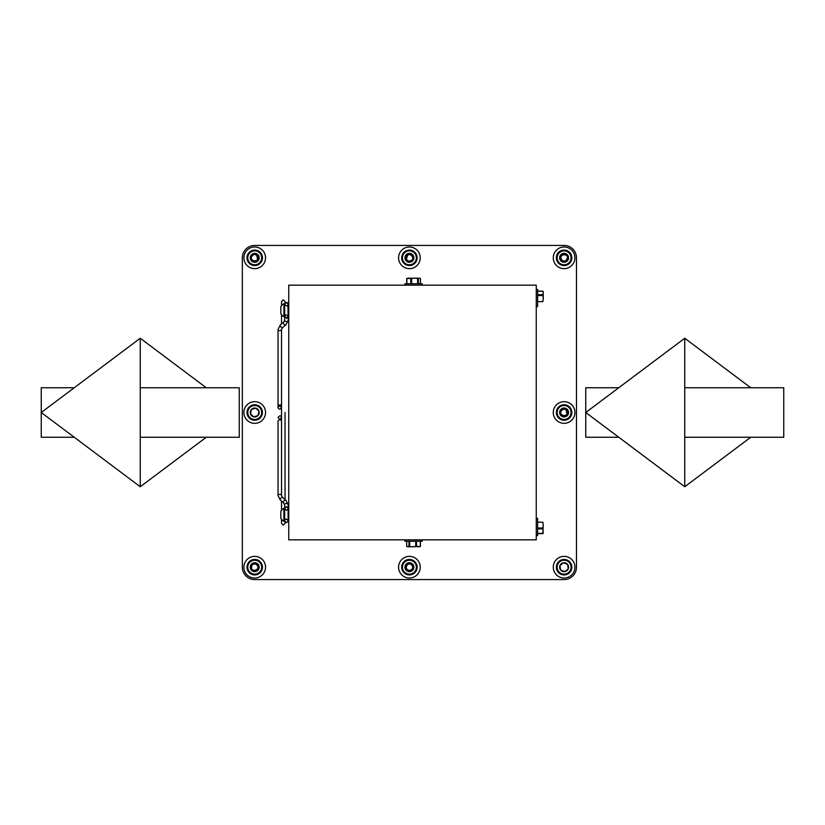 <?xml version="1.0" encoding="UTF-8"?>
<svg xmlns="http://www.w3.org/2000/svg" width="825" height="825" viewBox="0 0 825 825"><rect width="100%" height="100%" fill="white"/><g stroke="black" fill="none" stroke-linecap="round" stroke-linejoin="round"><path stroke-width="1.24" d="M242.344 567.188A12.375 12.375 0 0 0 254.719 579.562L564.094 579.562A12.375 12.375 0 0 0 576.469 567.188L576.469 257.812A12.375 12.375 0 0 0 564.094 245.438L254.719 245.438A12.375 12.375 0 0 0 242.344 257.812L242.344 567.188M536.25 285.161L288.75 285.161L288.75 539.839L536.25 539.839L536.25 285.161M280.83 518.224L280.83 511.397L280.83 518.224A7.322 7.322 0 0 0 280.83 518.234A7.322 7.322 0 0 0 283.903 521.297L283.903 508.324A7.322 7.322 0 0 0 280.83 511.397L280.83 518.224M283.903 521.297L284.439 521.297L284.439 508.324L283.903 508.324M280.83 309.509L280.83 311.685L280.83 309.509M280.83 312.716L280.83 306.776A7.322 7.322 0 0 1 283.903 303.703L283.903 316.676A7.322 7.322 0 0 1 280.83 313.603L280.83 312.716M283.903 316.676L284.439 316.676L284.439 303.703L283.903 303.703M280.83 517.667L280.83 511.397M280.83 516.677C280.83 508.571 280.83 516.708 280.83 516.677M420.42 283.769L420.42 278.51L419.378 278.18L407.746 278.18L419.378 278.18L418.337 278.51L418.337 283.769M406.704 283.769L406.704 278.51L408.787 278.51M409.489 278.51L412.49 278.18M410.788 283.769L410.788 278.51L408.829 278.18L406.869 278.51L406.869 283.769M417.646 283.769L417.646 278.51L414.645 278.18L411.644 278.51L411.644 283.769M411.644 278.51L410.788 278.51M422.173 285.161L422.173 283.769L404.951 283.769L404.951 285.161M537.642 291.132L542.902 291.132L543.221 292.648M537.642 294.721L542.902 294.721L543.232 292.968L542.902 291.215L537.642 291.215M537.642 301.62L542.902 301.62L543.232 298.588C543.232 305.848 543.232 305.848 543.232 298.588L543.232 292.421M543.232 298.588L542.902 294.721M542.902 295.546L537.642 295.546M536.25 306.642L537.642 306.642L537.642 289.42L536.25 289.42M537.642 528.021L542.902 528.021L543.232 525.112L542.902 522.204L537.642 522.204M542.902 532.352L543.232 525.112C543.232 519.482 543.232 519.482 543.232 525.112M543.232 533.012L542.902 528.021M542.902 533.672L537.642 533.672M537.642 533.393L542.902 533.393M542.902 528.908L537.642 528.908M536.25 535.58L537.642 535.58L537.642 518.358L536.25 518.358M416.553 541.231L416.553 546.49L418.44 546.82L420.317 546.49L420.317 541.231M409.674 541.231L409.674 546.49L412.696 546.82L415.707 546.49L415.707 541.231M420.441 541.231L420.441 546.49L407.828 546.82L418.162 546.49M406.684 541.231L406.684 546.49L409.674 546.49M408.963 546.49L408.963 541.231M404.951 539.839L404.951 541.231L422.173 541.231L422.173 539.839M74.25 437.25L41.25 437.25L41.25 387.75L74.25 387.75M618.75 437.25L585.75 437.25L585.75 387.75L618.75 387.75M750.75 387.75L684.75 338.25L684.75 486.75L750.75 437.25M684.75 387.75L783.75 387.75L783.75 437.25L684.75 437.25M206.25 387.75L140.25 338.25L140.25 486.75L206.25 437.25M140.25 387.75L239.25 387.75L239.25 437.25L140.25 437.25M247.252 410.489A7.734 7.734 0 0 1 260.195 407.045A7.734 7.734 0 0 1 256.709 419.977A7.734 7.734 0 0 1 247.252 410.489M247.995 410.685A6.961 6.961 0 0 0 256.513 419.224A6.961 6.961 0 0 0 259.648 407.591A6.961 6.961 0 0 0 247.995 410.685M251.563 409.334A4.465 4.465 0 0 0 253.553 416.811A4.465 4.465 0 0 0 259.029 411.355A4.465 4.465 0 0 0 251.563 409.334L250.408 413.645L253.553 416.811L257.874 415.666L259.029 411.355L255.884 408.189L251.563 409.334L255.884 408.189L259.029 411.355L257.874 415.666L253.553 416.811M255.998 416.78L257.503 415.759M252.12 401.992A10.828 10.828 0 0 1 265.124 415.501A10.828 10.828 0 0 1 246.912 420.007A10.828 10.828 0 0 1 252.12 401.992M257.885 570.343L259.029 566.022A4.465 4.465 0 0 0 255.874 562.877L251.553 564.032L250.408 568.353L253.564 571.498A4.465 4.465 0 0 0 259.029 566.022L255.874 562.877L251.553 564.032L250.408 568.353A4.465 4.465 0 0 0 253.564 571.498M255.874 562.877A4.465 4.465 0 0 0 250.408 568.353M249.253 572.663A7.734 7.734 0 0 1 252.708 559.721A7.734 7.734 0 0 1 262.195 569.178A7.734 7.734 0 0 1 249.253 572.663M249.8 572.117A6.961 6.961 0 0 0 261.442 568.982A6.961 6.961 0 0 0 252.914 560.464A6.961 6.961 0 0 0 249.8 572.117M259.029 566.022L255.925 562.928M257.225 564.682A3.537 3.537 0 0 1 257.225 569.693A3.537 3.537 0 0 1 252.213 569.693A3.537 3.537 0 0 1 252.213 564.682A3.537 3.537 0 0 1 257.225 564.682M258.937 566.393L258.627 565.62M256.895 563.898L254.678 563.485C259.71 566.579 259.401 569.002 253.77 570.756C246.428 568.301 255.812 558.896 258.287 566.228C259.834 573.808 246.984 570.384 252.099 564.578C257.214 562.939 258.957 564.682 257.338 569.797C252.223 571.436 250.48 569.693 252.099 564.578C257.895 559.443 261.35 572.282 253.77 570.756C246.428 568.301 255.812 558.896 258.287 566.228C259.834 573.808 246.984 570.384 252.099 564.578C257.895 559.443 261.35 572.282 253.77 570.756C246.428 568.301 255.812 558.896 258.287 566.228C259.834 573.808 246.984 570.384 252.099 564.578C257.214 562.939 258.957 564.682 257.338 569.797C252.223 571.436 250.48 569.693 252.099 564.578C257.895 559.443 261.35 572.282 253.77 570.756C246.428 568.301 255.812 558.896 258.287 566.228C259.834 573.808 246.984 570.384 252.099 564.578C257.895 559.443 261.35 572.282 253.77 570.756C246.428 568.301 255.812 558.896 258.287 566.228C259.834 573.808 246.984 570.384 252.099 564.578C257.214 562.939 258.957 564.682 257.338 569.797C251.542 574.932 248.088 562.093 255.667 563.619C263.01 566.074 253.626 575.479 251.151 568.147C249.604 560.567 262.453 563.991 257.338 569.797C252.223 571.436 250.48 569.693 252.099 564.578C257.895 559.443 261.35 572.282 253.77 570.756C246.428 568.301 255.812 558.896 258.287 566.228C259.834 573.808 246.984 570.384 252.099 564.578C257.214 562.939 258.957 564.682 257.338 569.797C251.542 574.932 248.088 562.093 255.667 563.619C263.01 566.074 253.626 575.479 251.151 568.147C249.604 560.567 262.453 563.991 257.338 569.797C251.831 571.251 250.233 569.374 252.563 564.187A3.702 3.702 0 0 0 252.429 564.279M244.303 564.217A10.828 10.828 0 0 1 262.494 559.659A10.828 10.828 0 0 1 257.348 577.696A10.828 10.828 0 0 1 244.303 564.217M251.563 260.978L250.408 256.657L251.563 260.978L255.884 262.123A4.465 4.465 0 0 0 257.874 254.647A4.465 4.465 0 0 0 250.408 256.657A4.465 4.465 0 0 0 255.884 262.123L259.029 258.968L257.874 254.647L259.029 258.968L255.729 262.082M247.252 259.823A7.734 7.734 0 0 1 256.709 250.336A7.734 7.734 0 0 1 260.195 263.278A7.734 7.734 0 0 1 247.252 259.823M247.995 259.627A6.961 6.961 0 0 0 259.648 262.732A6.961 6.961 0 0 0 256.513 251.089A6.961 6.961 0 0 0 247.995 259.627M258.142 256.895A3.537 3.537 0 0 1 255.637 261.236A3.537 3.537 0 0 1 251.295 258.73A3.537 3.537 0 0 1 253.801 254.389A3.537 3.537 0 0 1 258.142 256.895M257.978 260.865L256.534 254.595C259.349 259.772 257.874 261.721 252.11 260.432C246.974 254.636 259.813 251.171 258.287 258.761C255.833 266.104 246.417 256.719 253.76 254.244C259.009 255.379 259.648 257.761 255.678 261.381C250.429 260.246 249.789 257.864 253.76 254.244C261.339 252.697 257.916 265.547 252.11 260.432C246.974 254.636 259.813 251.171 258.287 258.761C255.833 266.104 246.417 256.719 253.76 254.244C261.339 252.697 257.916 265.547 252.11 260.432C246.974 254.636 259.813 251.171 258.287 258.761C255.833 266.104 246.417 256.719 253.76 254.244C259.009 255.379 259.648 257.761 255.678 261.381C250.429 260.246 249.789 257.864 253.76 254.244C261.339 252.697 257.916 265.547 252.11 260.432C246.974 254.636 259.813 251.171 258.287 258.761C255.833 266.104 246.417 256.719 253.76 254.244C261.339 252.697 257.916 265.547 252.11 260.432C246.974 254.636 259.813 251.171 258.287 258.761C255.833 266.104 246.417 256.719 253.76 254.244C259.009 255.379 259.648 257.761 255.678 261.381C248.098 262.928 251.522 250.078 257.328 255.193C262.463 260.989 249.624 264.454 251.151 256.864C253.605 249.521 263.02 258.906 255.678 261.381C250.429 260.246 249.789 257.864 253.76 254.244C261.339 252.697 257.916 265.547 252.11 260.432C246.974 254.636 259.813 251.171 258.287 258.761C255.833 266.104 246.417 256.719 253.76 254.244C259.009 255.379 259.648 257.761 255.678 261.381C248.098 262.928 251.522 250.078 257.328 255.193C262.463 260.989 249.624 264.454 251.151 256.864C253.605 249.521 263.02 258.906 255.678 261.381C250.181 259.885 249.738 257.462 254.347 254.131A3.702 3.702 0 0 0 254.193 254.152M247.191 250.037A10.828 10.828 0 0 1 265.217 255.183A10.828 10.828 0 0 1 251.749 268.228A10.828 10.828 0 0 1 247.191 250.037M412.479 261.051L413.748 256.771A4.465 4.465 0 0 0 406.333 254.574A4.465 4.465 0 0 0 408.138 262.092L412.479 261.051L413.748 256.771A4.465 4.465 0 0 1 408.138 262.092L405.065 258.854L408.138 262.092M416.821 260.009A7.734 7.734 0 0 1 403.796 263.134A7.734 7.734 0 0 1 407.602 250.295A7.734 7.734 0 0 1 416.821 260.009M416.078 259.792A6.961 6.961 0 0 0 407.787 251.047A6.961 6.961 0 0 0 404.353 262.608A6.961 6.961 0 0 0 416.078 259.792M406.333 254.574L405.065 258.854L406.333 254.574M406.013 256.802A3.537 3.537 0 0 1 410.417 254.42A3.537 3.537 0 0 1 412.799 258.823A3.537 3.537 0 0 1 408.396 261.205A3.537 3.537 0 0 1 406.013 256.802M408.231 253.502L406.168 259.607C406.488 253.718 408.767 252.832 413.005 256.946C414.336 264.577 401.589 260.793 406.859 255.131C412.799 250.161 415.903 263.093 408.354 261.36C404.487 257.637 405.178 255.276 410.458 254.265C414.325 257.988 413.634 260.349 408.354 261.36C401.084 258.699 410.726 249.552 413.005 256.946C414.336 264.577 401.589 260.793 406.859 255.131C412.799 250.161 415.903 263.093 408.354 261.36C401.084 258.699 410.726 249.552 413.005 256.946C414.336 264.577 401.589 260.793 406.859 255.131C412.799 250.161 415.903 263.093 408.354 261.36C404.487 257.637 405.178 255.276 410.458 254.265C414.325 257.988 413.634 260.349 408.354 261.36C401.084 258.699 410.726 249.552 413.005 256.946C414.336 264.577 401.589 260.793 406.859 255.131C412.799 250.161 415.903 263.093 408.354 261.36C401.084 258.699 410.726 249.552 413.005 256.946C414.336 264.577 401.589 260.793 406.859 255.131C412.799 250.161 415.903 263.093 408.354 261.36C404.487 257.637 405.178 255.276 410.458 254.265C417.728 256.926 408.086 266.073 405.807 258.679C404.477 251.047 417.223 254.832 411.953 260.494C406.013 265.464 402.909 252.532 410.458 254.265C414.325 257.988 413.634 260.349 408.354 261.36C401.084 258.699 410.726 249.552 413.005 256.946C414.336 264.577 401.589 260.793 406.859 255.131C412.799 250.161 415.903 263.093 408.354 261.36C404.487 257.637 405.178 255.276 410.458 254.265C417.728 256.926 408.086 266.073 405.807 258.679C404.477 251.047 417.223 254.832 411.953 260.494C406.013 265.464 402.909 252.532 410.458 254.265C414.356 258.421 413.469 260.71 407.798 261.143A3.702 3.702 0 0 0 407.942 261.205M411.747 268.383A10.828 10.828 0 0 1 399.083 254.554A10.828 10.828 0 0 1 417.388 250.501A10.828 10.828 0 0 1 411.747 268.383M561.743 261.556L559.628 257.709L561.773 261.628L566.239 261.731L568.559 257.916A4.465 4.465 0 0 0 564.197 253.347A4.465 4.465 0 0 0 561.773 261.628A4.465 4.465 0 0 0 568.559 257.916L568.477 258.05M561.773 261.628L566.239 261.731M570.879 254.09A7.734 7.734 0 0 1 563.918 265.547A7.734 7.734 0 0 1 557.483 253.801A7.734 7.734 0 0 1 570.879 254.09M570.199 254.471A6.961 6.961 0 0 0 558.143 254.203A6.961 6.961 0 0 0 563.939 264.773A6.961 6.961 0 0 0 570.199 254.471M560.99 259.514A3.537 3.537 0 0 1 562.392 254.708A3.537 3.537 0 0 1 567.198 256.111A3.537 3.537 0 0 1 565.795 260.917A3.537 3.537 0 0 1 560.99 259.514M560.206 255.616L559.907 258.215M561.072 260.349L563.093 261.37C559.133 256.998 560.103 254.76 566.012 254.657C572.364 259.071 560.711 265.464 560.402 257.73C561.052 250.016 572.416 256.915 565.868 261.051C560.505 261.185 559.319 259.029 562.32 254.574C567.683 254.44 568.868 256.596 565.868 261.051C558.865 264.351 559.154 251.058 566.012 254.657C572.364 259.071 560.711 265.464 560.402 257.73C561.052 250.016 572.416 256.915 565.868 261.051C558.865 264.351 559.154 251.058 566.012 254.657C572.364 259.071 560.711 265.464 560.402 257.73C561.052 250.016 572.416 256.915 565.868 261.051C560.505 261.185 559.319 259.029 562.32 254.574C567.683 254.44 568.868 256.596 565.868 261.051C558.865 264.351 559.154 251.058 566.012 254.657C572.364 259.071 560.711 265.464 560.402 257.73C561.052 250.016 572.416 256.915 565.868 261.051C558.865 264.351 559.154 251.058 566.012 254.657C572.364 259.071 560.711 265.464 560.402 257.73C561.052 250.016 572.416 256.915 565.868 261.051C560.505 261.185 559.319 259.029 562.32 254.574C569.322 251.274 569.033 264.567 562.176 260.968C555.823 256.554 567.476 250.161 567.786 257.895C567.136 265.609 555.772 258.71 562.32 254.574C567.683 254.44 568.868 256.596 565.868 261.051C558.865 264.351 559.154 251.058 566.012 254.657C572.364 259.071 560.711 265.464 560.402 257.73C561.052 250.016 572.416 256.915 565.868 261.051C560.505 261.185 559.319 259.029 562.32 254.574C569.322 251.274 569.033 264.567 562.176 260.968C555.823 256.554 567.476 250.161 567.786 257.895C567.136 265.609 555.772 258.71 562.32 254.574C568.012 254.729 569.013 256.977 565.321 261.298A3.702 3.702 0 0 0 565.476 261.247M573.251 263.587A10.828 10.828 0 0 1 554.513 262.855A10.828 10.828 0 0 1 564.517 246.995A10.828 10.828 0 0 1 573.251 263.587M567.404 409.509L563.155 408.138L559.845 411.128L560.783 415.491L565.032 416.862A4.465 4.465 0 0 0 567.404 409.509A4.465 4.465 0 0 0 563.155 408.138L559.845 411.128L560.763 415.418M560.783 415.491L565.032 416.862A4.465 4.465 0 0 1 559.845 411.128A4.465 4.465 0 0 1 563.155 408.138M557.288 413.954A6.961 6.961 0 0 0 568.755 417.667A6.961 6.961 0 0 0 566.239 405.879A6.961 6.961 0 0 0 557.288 413.954M556.535 414.119A7.734 7.734 0 0 1 566.476 405.137A7.734 7.734 0 0 1 569.281 418.244A7.734 7.734 0 0 1 556.535 414.119M567.559 411.757A3.537 3.537 0 0 1 564.836 415.965A3.537 3.537 0 0 1 560.629 413.243A3.537 3.537 0 0 1 563.351 409.035A3.537 3.537 0 0 1 567.559 411.757M567.188 415.718L566.074 409.375C568.611 414.707 567.033 416.573 561.351 414.975C556.524 408.922 569.528 406.137 567.61 413.634C564.774 420.843 555.864 410.974 563.32 408.88C568.497 410.293 569.013 412.706 564.867 416.12C559.69 414.707 559.175 412.294 563.32 408.88C570.972 407.736 566.888 420.389 561.351 414.975C556.524 408.922 569.528 406.137 567.61 413.634C564.774 420.843 555.864 410.974 563.32 408.88C570.972 407.736 566.888 420.389 561.351 414.975C556.524 408.922 569.528 406.137 567.61 413.634C564.774 420.843 555.864 410.974 563.32 408.88C568.497 410.293 569.013 412.706 564.867 416.12C559.69 414.707 559.175 412.294 563.32 408.88C570.972 407.736 566.888 420.389 561.351 414.975C556.524 408.922 569.528 406.137 567.61 413.634C564.774 420.843 555.864 410.974 563.32 408.88C570.972 407.736 566.888 420.389 561.351 414.975C556.524 408.922 569.528 406.137 567.61 413.634C564.774 420.843 555.864 410.974 563.32 408.88C568.497 410.293 569.013 412.706 564.867 416.12C557.215 417.264 561.299 404.611 566.837 410.025C571.663 416.078 558.659 418.863 560.577 411.366C563.413 404.157 572.323 414.026 564.867 416.12C559.69 414.707 559.175 412.294 563.32 408.88C570.972 407.736 566.888 420.389 561.351 414.975C556.524 408.922 569.528 406.137 567.61 413.634C564.774 420.843 555.864 410.974 563.32 408.88C568.497 410.293 569.013 412.706 564.867 416.12C557.215 417.264 561.299 404.611 566.837 410.025C571.663 416.078 558.659 418.863 560.577 411.366C563.413 404.157 572.323 414.026 564.867 416.12C559.453 414.336 559.144 411.892 563.918 408.808A3.702 3.702 0 0 0 563.753 408.818M556.978 404.343A10.828 10.828 0 0 1 574.716 410.417A10.828 10.828 0 0 1 560.587 422.74A10.828 10.828 0 0 1 556.978 404.343M568.291 568.703L567.507 564.31L563.31 562.794L559.897 565.672A4.465 4.465 0 0 0 564.877 571.581A4.465 4.465 0 0 0 567.507 564.31L563.31 562.794L559.897 565.672L560.68 570.065L564.877 571.581L568.291 568.703L567.518 564.382M567.507 564.31A4.465 4.465 0 0 0 559.897 565.672L560.67 569.993M556.483 568.549A7.734 7.734 0 0 1 566.713 559.907A7.734 7.734 0 0 1 569.085 573.097A7.734 7.734 0 0 1 556.483 568.549M557.246 568.415A6.961 6.961 0 0 0 568.58 572.509A6.961 6.961 0 0 0 566.455 560.639A6.961 6.961 0 0 0 557.246 568.415M557.257 558.793A10.828 10.828 0 0 1 574.788 565.465A10.828 10.828 0 0 1 560.247 577.304A10.828 10.828 0 0 1 557.257 558.793M411.417 563.248L407.034 563.403L404.941 567.352L407.313 571.137L411.778 570.972A4.465 4.465 0 0 0 413.872 567.023L411.5 563.238L407.034 563.403L404.941 567.352A4.465 4.465 0 0 0 411.778 570.972M411.5 563.238A4.465 4.465 0 0 1 413.872 567.023L411.5 563.238A4.465 4.465 0 0 0 404.941 567.352M409.148 560.227A6.961 6.961 0 0 0 403.507 570.89A6.961 6.961 0 0 0 415.563 570.446A6.961 6.961 0 0 0 409.148 560.227M409.128 559.463A7.734 7.734 0 0 1 416.243 570.807A7.734 7.734 0 0 1 402.858 571.292A7.734 7.734 0 0 1 409.128 559.463M409.54 570.725A3.537 3.537 0 0 1 405.869 567.322A3.537 3.537 0 0 1 409.272 563.65A3.537 3.537 0 0 1 412.943 567.053A3.537 3.537 0 0 1 409.54 570.725M407.117 570.807L407.89 571.117M410.324 571.024L412.139 569.683C406.457 571.261 404.889 569.384 407.437 564.053C414.243 560.361 414.728 573.643 407.674 570.457C401.074 566.414 412.335 559.35 413.098 567.053C410.809 571.911 408.344 572.003 405.714 567.322C408.004 562.464 410.468 562.372 413.098 567.053C412.902 574.788 401.156 568.569 407.437 564.053C414.243 560.361 414.728 573.643 407.674 570.457C401.074 566.414 412.335 559.35 413.098 567.053C412.902 574.788 401.156 568.569 407.437 564.053C414.243 560.361 414.728 573.643 407.674 570.457C401.074 566.414 412.335 559.35 413.098 567.053C410.809 571.911 408.344 572.003 405.714 567.322C408.004 562.464 410.468 562.372 413.098 567.053C412.902 574.788 401.156 568.569 407.437 564.053C414.243 560.361 414.728 573.643 407.674 570.457C401.074 566.414 412.335 559.35 413.098 567.053C412.902 574.788 401.156 568.569 407.437 564.053C414.243 560.361 414.728 573.643 407.674 570.457C404.611 566.043 405.766 563.867 411.139 563.918C417.739 567.961 406.478 575.025 405.714 567.322C405.91 559.587 417.656 565.806 411.376 570.322C404.57 574.014 404.085 560.732 411.139 563.918C414.202 568.332 413.047 570.508 407.674 570.457C401.074 566.414 412.335 559.35 413.098 567.053C412.902 574.788 401.156 568.569 407.437 564.053C414.243 560.361 414.728 573.643 407.674 570.457C401.074 566.414 412.335 559.35 413.098 567.053C410.809 571.911 408.344 572.003 405.714 567.322C405.91 559.587 417.656 565.806 411.376 570.322C404.57 574.014 404.085 560.732 411.139 563.918C417.739 567.961 406.478 575.025 405.714 567.322C408.406 562.31 410.86 562.413 413.077 567.652A3.702 3.702 0 0 0 413.088 567.497M418.677 561.598A10.828 10.828 0 0 1 409.613 578.016A10.828 10.828 0 0 1 399.929 561.959A10.828 10.828 0 0 1 418.677 561.598M564.094 245.438L254.719 245.438L564.094 245.438M254.719 579.562L564.094 579.562L254.719 579.562M576.469 567.188L576.469 257.812L576.469 567.188M281.542 403.848A1.753 1.238 180 0 1 279.788 405.085A1.753 1.238 180 0 1 278.035 403.848L278.035 329.402L280.397 324.792L283.583 322.193A1.753 0.938 50.9 0 0 283.965 324.153A1.753 0.938 50.9 0 0 285.801 324.916L282.614 327.515A1.753 0.938 50.9 0 1 280.778 326.741A1.753 0.938 50.9 0 1 280.397 324.792L278.035 329.402A1.753 1.238 -0 0 0 279.788 330.65A1.753 1.238 -0 0 0 281.542 329.402L281.542 495.598A1.753 1.238 180 0 0 279.788 494.35A1.753 1.238 180 0 0 278.035 495.598L278.035 421.152A1.753 1.238 0 0 1 279.788 419.915A1.753 1.238 0 0 1 281.542 421.152M281.542 495.598L282.614 497.485A1.753 0.938 129.1 0 0 281.5 497.609A1.753 0.938 129.1 0 0 280.335 498.97A1.753 0.938 129.1 0 0 280.397 500.208L278.035 495.598M284.697 500.208A1.753 0.938 129.1 0 0 283.532 501.569A1.753 0.938 129.1 0 0 283.583 502.807L284.656 504.694A1.753 1.238 180 0 1 286.409 503.456A1.753 1.238 180 0 1 288.162 504.694L285.801 500.084A1.753 0.938 129.1 0 0 284.697 500.208M284.78 507.726A1.753 1.238 180 0 0 284.656 508.19L284.656 504.694M288.111 521.297L288.162 508.19A1.753 1.238 180 0 0 288.038 507.726M288.162 312.912L288.162 304.147C287.461 306.436 286.296 306.436 284.656 304.147L284.656 316.81A1.753 1.238 0 0 0 284.78 317.274M288.038 317.274A1.753 1.238 0 0 0 288.162 316.81L288.162 320.306A1.753 1.238 -0 0 1 286.409 321.544A1.753 1.238 -0 0 1 284.656 320.306L284.656 316.81M281.542 323.864L281.542 314.696M281.542 305.673L281.542 301.61L283.295 299.857L285.048 301.61L285.048 303.043L286.409 302.393L288.162 304.147L288.162 316.614L287.873 303.188M285.048 412.5L285.048 499.465M284.656 508.912L284.656 520.853L286.409 522.607L285.048 521.957L285.048 523.39L283.295 525.143L281.542 523.39L281.542 519.327M281.542 501.136L281.542 510.304M288.162 511.954L288.162 520.853L286.811 522.565M279.788 419.317L281.542 417.563C280.892 415.305 279.727 415.305 278.035 417.563L279.788 419.317M280.397 500.208L283.583 502.807M282.614 497.485L285.801 500.084L288.162 504.694L288.162 508.386C287.09 510.696 285.924 510.696 284.656 508.386L286.409 506.632L288.162 508.386L288.162 520.853C286.543 518.574 285.368 518.574 284.656 520.853M284.656 316.016L286.409 318.368L288.162 316.016M287.482 302.754L286.409 302.393L284.656 304.147L284.656 316.614C285.347 314.346 286.512 314.346 288.162 316.614L288.162 316.088M283.583 322.193L284.656 320.306M285.801 324.916L288.162 320.306M282.614 327.515L281.542 329.402M278.035 403.848L278.035 407.437C278.737 409.705 279.912 409.705 281.542 407.437L279.788 405.683L278.035 407.437L278.035 403.848M684.75 338.25L585.75 412.5L684.75 486.75M140.25 338.25L41.25 412.5L140.25 486.75"/></g></svg>
